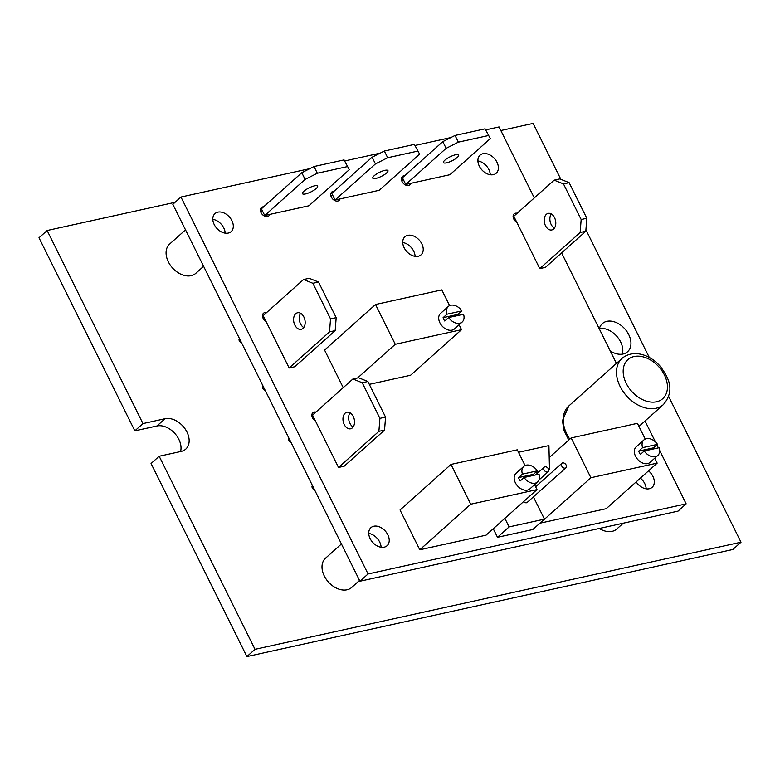 <?xml version="1.0" encoding="UTF-8"?>
<svg xmlns="http://www.w3.org/2000/svg" width="780" height="780" viewBox="0 0 780 780"><rect width="100%" height="100%" fill="white"/><g stroke="black" fill="none" stroke-linecap="round" stroke-linejoin="round"><path stroke-width="1.17" d="M315.452 420.976A5.567 3.9 -131.8 0 1 312.839 412.737A5.567 3.9 -131.8 0 1 315.9 412.094M266.068 321.506A5.567 3.9 -131.8 0 1 263.465 313.267A5.567 3.9 -131.8 0 1 266.526 312.634M516.701 222.134A5.567 3.9 -131.8 0 1 514.098 213.895A5.567 3.9 -131.8 0 1 517.159 213.252M410.699 183.349A5.567 3.9 -131.8 0 1 409.831 184.792A5.567 3.9 -131.8 0 1 403.211 183.242A5.567 3.9 -131.8 0 1 402.402 176.485A5.567 3.9 -131.8 0 1 404.654 175.744M340.012 198.929A5.567 3.9 -131.8 0 1 339.144 200.372A5.567 3.9 -131.8 0 1 332.524 198.812A5.567 3.9 -131.8 0 1 331.715 192.065A5.567 3.9 -131.8 0 1 333.967 191.324M269.675 214.422A5.567 3.9 -131.8 0 1 268.808 215.875A5.567 3.9 -131.8 0 1 262.187 214.315A5.567 3.9 -131.8 0 1 261.378 207.568A5.567 3.9 -131.8 0 1 263.63 206.827M415.096 256.347A12.109 8.473 48.2 0 0 413.683 251.121A12.109 8.473 48.2 0 0 402.733 242.522M421.814 243.847A12.109 8.473 -131.8 0 1 421.054 254.826A12.109 8.473 -131.8 0 1 406.663 251.452A12.109 8.473 -131.8 0 1 404.908 236.769A12.109 8.473 -131.8 0 1 421.814 243.847M490.259 174.73A12.109 8.473 48.2 0 0 488.845 169.514A12.109 8.473 48.2 0 0 477.896 160.914M496.977 162.24A12.109 8.473 -131.8 0 1 496.207 173.219A12.109 8.473 -131.8 0 1 481.825 169.835A12.109 8.473 -131.8 0 1 480.061 155.161A12.109 8.473 -131.8 0 1 496.977 162.24M646.172 488.836A12.109 8.473 48.2 0 0 644.767 483.61A12.109 8.473 48.2 0 0 640.399 478.13M648.521 470.857A12.109 8.473 -131.8 0 1 652.889 476.336A12.109 8.473 -131.8 0 1 652.129 487.315A12.109 8.473 -131.8 0 1 636.178 481.904M225.176 233.152A12.109 8.473 48.2 0 0 223.762 227.935A12.109 8.473 48.2 0 0 212.813 219.336M231.894 220.662A12.109 8.473 -131.8 0 1 231.133 231.641A12.109 8.473 -131.8 0 1 216.743 228.257A12.109 8.473 -131.8 0 1 214.987 213.583A12.109 8.473 -131.8 0 1 231.894 220.662M381.098 547.258A12.109 8.473 48.2 0 0 379.685 542.032A12.109 8.473 48.2 0 0 368.735 533.432M387.816 534.758A12.109 8.473 -131.8 0 1 387.055 545.737A12.109 8.473 -131.8 0 1 372.665 542.353A12.109 8.473 -131.8 0 1 370.9 527.68A12.109 8.473 -131.8 0 1 387.816 534.758M485.726 129.87L499.054 126.935L534.29 197.925M561.59 252.915L616.424 363.392M645.031 421.005L655.395 441.88M656.896 444.912L658.369 447.886M659.695 450.538L686.156 503.851L368.062 573.963L180.96 197.038L309.826 168.636M368.062 573.963L359.931 581.227L678.034 511.124L686.156 503.851M359.931 581.227L172.828 204.311L180.96 197.038M344.702 160.953L380.162 153.143M415.038 145.451L450.85 137.563M239.441 338.5A2.788 1.95 48.2 0 0 239.353 340.948A2.788 1.95 48.2 0 0 241.615 342.869M263.035 386.032A2.788 1.95 48.2 0 0 262.948 388.479A2.788 1.95 48.2 0 0 265.21 390.409M312.858 283.286L330.525 318.883L329.521 331.88L335.176 330.632L294.801 366.746L289.146 367.985L263.162 315.637L303.537 279.523L312.858 283.286L318.513 282.038L309.192 278.285L303.537 279.523M318.513 282.038L336.18 317.635L330.525 318.883M303.01 328.38A8.482 5.636 -102.4 0 0 304.463 318.377A8.482 5.636 -102.4 0 0 297.55 312.77A8.482 5.636 -102.4 0 0 293.865 322.257A8.482 5.636 -102.4 0 0 301.197 329.326A8.482 5.636 -102.4 0 0 303.01 328.38M329.521 331.88L289.146 367.985M335.176 330.632L336.18 317.635M300.631 313.316A8.482 5.636 -102.4 0 0 303.761 327.522M312.409 485.501A2.788 1.95 48.2 0 0 312.322 487.948A2.788 1.95 48.2 0 0 314.584 489.869M288.815 437.97A2.788 1.95 48.2 0 0 288.727 440.407A2.788 1.95 48.2 0 0 290.989 442.338M385.554 417.105L367.887 381.508L358.566 377.744L352.911 378.992L312.536 415.106L338.52 467.454L344.175 466.206L384.55 430.092L385.554 417.105L379.899 418.353L378.895 431.34L384.55 430.092M379.899 418.353L362.232 382.756L367.887 381.508M353.145 426.991A8.482 5.636 77.6 0 1 350.005 412.786M352.911 378.992L362.232 382.756M338.52 467.454L378.895 431.34M345.111 413.185A8.482 5.636 77.6 0 1 346.924 412.23A8.482 5.636 77.6 0 1 354.247 419.299A8.482 5.636 77.6 0 1 350.571 428.785A8.482 5.636 77.6 0 1 343.658 423.179A8.482 5.636 77.6 0 1 345.111 413.185M344.048 159.91L314.008 166.53L301.782 172.702L305.107 179.41L264.722 215.514L308.909 205.784L349.284 169.669L344.048 159.91L349.284 169.669M264.722 215.514L261.398 208.816L301.782 172.702M347.373 166.608L317.333 173.228L314.008 166.53M305.107 179.41L317.333 173.228M303.849 191.246A8.482 2.223 -26.4 0 1 311.932 186.634A8.482 2.223 -26.4 0 1 317.635 186.108A8.482 2.223 -26.4 0 1 311.025 191.87A8.482 2.223 -26.4 0 1 302.445 193.655A8.482 2.223 -26.4 0 1 303.849 191.246M414.385 144.407L384.345 151.028L372.109 157.199L375.443 163.907L335.059 200.011L379.246 190.281L419.62 154.167L414.385 144.407L419.62 154.167M335.059 200.011L331.734 193.313L372.109 157.199M417.709 151.105L387.67 157.736L384.345 151.028M375.443 163.907L387.67 157.736M374.185 175.744A8.482 2.223 -26.4 0 1 382.268 171.132A8.482 2.223 -26.4 0 1 387.962 170.615A8.482 2.223 -26.4 0 1 381.361 176.368A8.482 2.223 -26.4 0 1 372.781 178.152A8.482 2.223 -26.4 0 1 374.185 175.744M485.072 128.827L455.032 135.447L442.796 141.628L446.131 148.327L405.746 184.441L449.933 174.701L490.308 138.586L485.072 128.827L490.308 138.586M405.746 184.441L402.421 177.733L442.796 141.628M488.397 135.535L458.357 142.155L455.032 135.447M446.131 148.327L458.357 142.155M444.873 160.163A8.482 2.223 -26.4 0 1 452.956 155.551A8.482 2.223 -26.4 0 1 458.65 155.035A8.482 2.223 -26.4 0 1 452.049 160.787A8.482 2.223 -26.4 0 1 443.469 162.572A8.482 2.223 -26.4 0 1 444.873 160.163M563.482 183.914L581.158 219.511L580.154 232.499L585.809 231.25L545.434 267.365L539.779 268.613L513.796 216.265L554.17 180.151L563.482 183.914L569.137 182.666L559.825 178.903L554.17 180.151M569.137 182.666L586.813 218.264L581.158 219.511M553.644 228.998A8.482 5.636 -102.4 0 0 555.097 219.005A8.482 5.636 -102.4 0 0 548.184 213.389A8.482 5.636 -102.4 0 0 544.499 222.885A8.482 5.636 -102.4 0 0 551.831 229.954A8.482 5.636 -102.4 0 0 553.644 228.998M580.154 232.499L539.779 268.613M585.809 231.25L586.813 218.264M551.265 213.944A8.482 5.636 -102.4 0 0 554.395 228.15M623.288 523.185L616.756 529.025A19.617 13.728 -131.8 0 1 612.095 531.356A19.617 13.728 -131.8 0 1 599.274 528.479M359.531 580.417L351.683 587.447A19.617 13.728 -131.8 0 1 347.022 589.777A19.617 13.728 -131.8 0 1 326.108 579.082A19.617 13.728 -131.8 0 1 325.523 558.197L341.435 543.962M203.609 266.321L195.761 273.351A19.617 13.728 -131.8 0 1 191.1 275.681A19.617 13.728 -131.8 0 1 170.186 264.985A19.617 13.728 -131.8 0 1 169.601 244.101L185.513 229.866M500.838 130.523L533.111 123.415L560.859 179.322M585.926 229.807L649.301 357.494M668.635 396.425L741 542.207L255.021 649.321L159.178 456.251L181.272 451.386A18.895 13.221 48.2 0 0 185.757 449.134A18.895 13.221 48.2 0 0 185.191 429.019A18.895 13.221 48.2 0 0 165.058 418.714L142.964 423.589L47.132 230.519L175.051 202.332M255.021 649.321L246.889 656.584L732.868 549.481L741 542.207M246.889 656.584L151.057 463.525L159.178 456.251M180.57 451.542A18.895 13.221 48.2 0 0 174.583 433.173A18.895 13.221 48.2 0 0 156.926 425.987L134.843 430.852L142.964 423.589M134.843 430.852L39 237.793L47.132 230.519M610.243 350.932A18.895 13.221 48.2 0 0 623.074 354.013A18.895 13.221 48.2 0 0 627.559 351.76A18.895 13.221 48.2 0 0 624.819 328.868A18.895 13.221 48.2 0 0 602.365 323.593A18.895 13.221 48.2 0 0 599.313 328.916M622.372 354.149A18.895 13.221 48.2 0 0 616.688 336.141A18.895 13.221 48.2 0 0 599.43 328.487M654.732 458.201L657.169 463.125L606.216 508.697L539.896 523.195M642.583 447.652A10.413 7.283 -131.8 0 1 643.939 439.91L636.197 446.833A10.413 7.283 -131.8 0 0 636.509 457.928A10.413 7.283 -131.8 0 0 647.605 463.603A10.413 7.283 -131.8 0 0 650.081 462.365L657.823 455.442A10.413 7.283 -131.8 0 0 659.178 447.71L644.241 450.996L640.37 454.457A10.413 7.283 -131.8 0 1 638.713 451.113L642.583 447.652L657.511 444.356L653.64 447.817L638.713 451.113M653.64 447.817A10.413 7.283 -131.8 0 1 654.254 448.793M643.939 439.91A10.413 7.283 -131.8 0 1 657.511 444.356M657.823 455.442A10.413 7.283 -131.8 0 1 655.346 456.68A10.413 7.283 -131.8 0 1 644.241 450.996M657.169 463.125L590.899 477.731L571.155 437.941L637.426 423.335L645.236 439.062M539.945 523.302L590.899 477.731M549.208 457.567L571.155 437.941M534.563 484.692L537.001 489.606L486.047 535.178L419.776 549.783L400.033 510.003L450.986 464.431L517.257 449.826L525.057 465.553M522.415 474.133A10.413 7.283 -131.8 0 1 523.77 466.401L516.029 473.323A10.413 7.283 -131.8 0 0 516.341 484.409A10.413 7.283 -131.8 0 0 527.436 490.094A10.413 7.283 -131.8 0 0 529.913 488.845L537.654 481.923A10.413 7.283 -131.8 0 0 539.009 474.191L524.072 477.487L520.201 480.948A10.413 7.283 -131.8 0 1 518.544 477.594L522.415 474.133L537.342 470.837L533.471 474.298L518.544 477.594M533.471 474.298A10.413 7.283 -131.8 0 1 534.085 475.273M523.77 466.401A10.413 7.283 -131.8 0 1 537.342 470.837M537.654 481.923A10.413 7.283 -131.8 0 1 535.178 483.171A10.413 7.283 -131.8 0 1 524.072 477.487M537.001 489.606L470.73 504.212L450.986 464.431M419.776 549.783L470.73 504.212M459.098 324.773L461.536 329.686L410.582 375.258L369.301 384.355M343.219 387.66L324.568 350.074L375.521 304.502L441.792 289.897L449.592 305.633M446.95 314.213A10.413 7.283 -131.8 0 1 448.305 306.472L440.563 313.394A10.413 7.283 -131.8 0 0 440.875 324.49A10.413 7.283 -131.8 0 0 451.971 330.164A10.413 7.283 -131.8 0 0 454.447 328.926L462.189 322.003A10.413 7.283 -131.8 0 0 463.544 314.272L448.607 317.558L444.736 321.019A10.413 7.283 -131.8 0 1 443.079 317.674L446.95 314.213L461.877 310.918L458.006 314.379L443.079 317.674M458.006 314.379A10.413 7.283 -131.8 0 1 458.62 315.354M448.305 306.472A10.413 7.283 -131.8 0 1 461.877 310.918M462.189 322.003A10.413 7.283 -131.8 0 1 459.712 323.242A10.413 7.283 -131.8 0 1 448.607 317.558M461.536 329.686L395.265 344.292L375.521 304.502M357.63 377.949L395.265 344.292M544.947 466.801A3.032 2.116 -131.8 0 1 548.174 468.458A3.032 2.116 -131.8 0 1 548.262 471.676A3.032 2.116 -131.8 0 1 544.664 470.837A3.032 2.116 -131.8 0 1 544.225 467.161A3.032 2.116 -131.8 0 1 544.947 466.801M562.614 462.91A3.032 2.116 -131.8 0 1 565.841 464.558A3.032 2.116 -131.8 0 1 565.939 467.785A3.032 2.116 -131.8 0 1 562.341 466.937A3.032 2.116 -131.8 0 1 561.902 463.271A3.032 2.116 -131.8 0 1 562.614 462.91M565.939 467.785L527.231 502.398A3.032 2.116 -131.8 0 1 523.643 501.559M504.855 518.359L509.106 526.919L497.494 537.303L532.837 529.513L544.45 519.129L533.403 496.88M497.494 537.303L493.243 528.742M509.106 526.919L544.45 519.129M535.714 472.3L539.389 471.49M548.662 469.443L549.49 469.258L548.915 445.585L518.486 452.293M569.809 439.15A31.005 21.694 -131.8 0 1 568.786 406L622.06 358.351A31.005 21.694 48.2 0 0 622.986 391.355A31.005 21.694 48.2 0 0 656.038 408.262A31.005 21.694 48.2 0 0 663.4 404.576C675.353 390.273 668.733 377.773 660.309 366.395C650.491 354.88 633.545 348.826 622.06 358.351M656.536 401.768A26.159 18.301 -131.8 0 1 623.171 371.485A26.159 18.301 -131.8 0 1 656.224 364.202A26.159 18.301 -131.8 0 1 656.536 401.768M156.926 425.987L165.058 418.714M568.737 440.105L563.842 430.014L562.477 420.625L568.786 406M638.957 426.436L663.4 404.576M263.728 316.777L262.811 317.596M313.102 416.247L312.185 417.066M262.246 210.532L260.725 211.897M265.122 215.426L264.44 216.05M332.582 195.029L331.061 196.394M335.459 199.924L334.776 200.548M403.27 179.449L401.749 180.814M406.146 184.353L405.464 184.967M514.361 217.405L513.445 218.224M539.038 479.924L548.262 471.676M535.509 474.962L544.225 467.161M535.606 486.788L561.902 463.271"/></g></svg>
